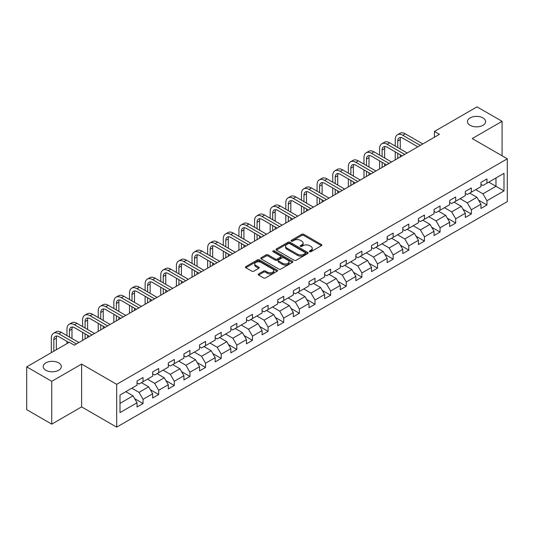 <?xml version="1.0" encoding="UTF-8"?>
<svg xmlns="http://www.w3.org/2000/svg" width="534" height="534" viewBox="0 0 534 534"><rect width="100%" height="100%" fill="white"/><g stroke="black" fill="none" stroke-linecap="round" stroke-linejoin="round"><path stroke-width="0.8" d="M309.62 251.688A0.975 0.561 0 0 0 310.995 251.688L321.448 245.653A1.388 0.801 0 0 0 321.855 245.086A1.388 0.801 0 0 0 321.448 244.519L303.739 234.292A1.388 0.801 0 0 0 301.77 234.292L291.324 240.327A0.975 0.561 0 0 0 291.037 240.727A0.975 0.561 0 0 0 291.324 241.121A0.975 0.561 0 0 0 292.699 241.121L294.054 240.34A4.452 2.57 0 0 1 300.348 240.34L301.823 241.194A4.452 2.57 0 0 1 303.125 243.01A4.452 2.57 0 0 1 301.823 244.826L300.468 245.607A0.975 0.561 0 0 0 300.181 246.007A0.975 0.561 0 0 0 300.468 246.401A0.975 0.561 0 0 0 301.844 246.401L303.199 245.62A4.452 2.57 0 0 1 309.493 245.62L310.968 246.474A4.452 2.57 0 0 1 312.27 248.29A4.452 2.57 0 0 1 310.968 250.112L309.62 250.893A0.975 0.561 0 0 0 309.333 251.287A0.975 0.561 0 0 0 309.62 251.688L309.62 250.893M58.667 362.866A9.071 5.233 0 0 0 48.781 361.732A9.071 5.233 0 0 0 43.181 366.571A9.071 5.233 0 0 0 45.837 370.269A9.071 5.233 0 0 0 55.723 371.404A9.071 5.233 0 0 0 61.323 366.571A9.071 5.233 0 0 0 58.667 362.866M482.95 117.907A9.071 5.233 0 0 0 473.064 116.772A9.071 5.233 0 0 0 467.464 121.612A9.071 5.233 0 0 0 470.12 125.316A9.071 5.233 0 0 0 480.006 126.451A9.071 5.233 0 0 0 485.606 121.612A9.071 5.233 0 0 0 482.95 117.907M258.589 273.929A1.388 0.801 0 0 0 258.182 274.503A1.388 0.801 0 0 0 258.589 275.07L263.562 277.934A1.388 0.801 0 0 0 265.525 277.934L277.133 271.232A1.388 0.801 0 0 0 277.54 270.665A1.388 0.801 0 0 0 277.133 270.097L259.431 259.878A1.388 0.801 0 0 0 257.461 259.878L245.854 266.579A1.388 0.801 0 0 0 245.446 267.147A1.388 0.801 0 0 0 245.854 267.714L251.854 271.179A1.388 0.801 0 0 0 253.824 271.179L258.79 268.308A1.388 0.801 0 0 0 259.197 267.741A1.388 0.801 0 0 0 258.79 267.174L255.813 265.458A3.718 2.149 0 0 1 254.725 263.936A3.718 2.149 0 0 1 257.021 261.954A3.718 2.149 0 0 1 261.073 262.421L272.734 269.149A3.718 2.149 0 0 1 273.822 270.665A3.718 2.149 0 0 1 271.526 272.654A3.718 2.149 0 0 1 267.467 272.186L265.525 271.065A1.388 0.801 0 0 0 263.562 271.065L258.589 273.929L258.589 275.07M81.615 364.081L51.751 381.323L26.7 366.858L26.7 409.671L51.751 424.136L81.615 406.895L116.686 427.14L116.686 384.326L81.615 364.081L81.615 406.895M502.087 155.801L502.087 121.318L472.23 138.56L507.3 158.812L116.686 384.326M502.087 121.318L477.036 106.86L434.449 131.444L434.449 137.231M26.7 366.858L69.286 342.267L74.299 345.164L439.462 134.341L434.449 131.444M294.147 260.272A1.388 0.801 0 0 0 296.116 260.272L307.724 253.57A1.388 0.801 0 0 0 308.131 253.003A1.388 0.801 0 0 0 307.724 252.435L290.015 242.216A1.388 0.801 0 0 0 288.053 242.216L276.445 248.917A1.388 0.801 0 0 0 276.038 249.485A1.388 0.801 0 0 0 276.445 250.052L294.147 260.272M273.441 251.894A0.975 0.561 0 0 1 274.429 252.035L274.429 250.873L292.425 261.266A1.388 0.801 0 0 1 292.832 261.834A1.388 0.801 0 0 1 292.425 262.401L280.824 269.103A1.388 0.801 0 0 1 278.855 269.103L261.146 258.883L266.119 256.04L266.119 254.878L261.146 257.748A1.388 0.801 0 0 0 260.739 258.316A1.388 0.801 0 0 0 261.146 258.883L261.146 257.748M266.119 256.04A1.388 0.801 0 0 1 268.081 256.04L268.081 254.878A1.388 0.801 0 0 0 266.119 254.878M268.081 254.878L275.264 259.023A1.388 0.801 0 0 0 277.233 259.023L280.524 257.121A1.388 0.801 0 0 0 280.931 256.554A1.388 0.801 0 0 0 280.524 255.986L273.054 251.668A0.975 0.561 0 0 1 272.767 251.274A0.975 0.561 0 0 1 273.368 250.753A0.975 0.561 0 0 1 274.429 250.873M116.686 427.14L507.3 201.625L507.3 158.812M134.675 398.704L143.045 403.537L143.045 399.312L152.664 393.758L152.664 397.984L158.671 394.513L158.671 390.287L168.297 384.734L168.297 388.959L174.304 385.488L174.304 381.263L183.93 375.709L183.93 379.934L189.937 376.463L189.937 372.238L199.562 366.684L199.562 370.91L205.57 367.439L205.57 363.213L215.195 357.66L215.195 361.885L221.203 358.414L221.203 354.189L230.822 348.635L230.822 352.854L236.836 349.383L236.836 345.164L246.454 339.611L246.454 343.829L252.469 340.358L252.469 336.14L262.087 330.579L262.087 334.805L268.101 331.334L268.101 327.108L277.72 321.555L277.72 325.78L283.734 322.309L283.734 318.084L293.353 312.53L293.353 316.755L299.367 313.284L299.367 309.059L308.986 303.506L308.986 307.731L315 304.26L315 300.035L324.619 294.481L324.619 298.706L330.633 295.235L330.633 291.01L340.251 285.456L340.251 289.682L346.266 286.211L346.266 281.985L355.884 276.432L355.884 280.657L361.898 277.179L361.898 272.961L371.517 267.407L371.517 271.626L377.531 268.155L377.531 263.936L387.15 258.383L387.15 262.601L393.164 259.13L393.164 254.912L402.783 249.351L402.783 253.577L408.797 250.106L408.797 245.88L418.416 240.327L418.416 244.552L424.43 241.081L424.43 236.856L434.049 231.302L434.049 235.527L440.063 232.056L440.063 227.831L449.681 222.278L449.681 226.503L455.696 223.032L455.696 218.806L465.314 213.253L465.314 217.478L471.328 214.007L471.328 209.782L480.947 204.228L480.947 208.454L486.955 204.983L486.955 200.757L503.996 190.918L503.996 173.33L495.979 177.962L495.979 186.293L503.996 190.918M143.045 403.537L137.031 407.008L137.031 402.783L119.996 412.622L119.996 395.033L137.031 385.194L137.031 380.976L143.045 377.505L143.045 381.723L152.664 376.17L152.664 371.951L158.671 368.48L158.671 372.699L168.297 367.145L168.297 362.926L174.304 359.449L174.304 363.674L183.93 358.12L183.93 353.895L189.937 350.424L189.937 354.649L199.562 349.096L199.562 344.871L205.57 341.4L205.57 345.625L215.195 340.071L215.195 335.846L221.203 332.375L221.203 336.6L230.822 331.047L230.822 326.821L236.836 323.35L236.836 327.576L246.454 322.022L246.454 317.797L252.469 314.326L252.469 318.551L262.087 312.997L262.087 308.772L268.101 305.301L268.101 309.526L277.72 303.966L277.72 299.748L283.734 296.277L283.734 300.495L293.353 294.942L293.353 290.723L299.367 287.252L299.367 291.471L308.986 285.917L308.986 281.692L315 278.221L315 282.446L324.619 276.892L324.619 272.667L330.633 269.196L330.633 273.421L340.251 267.868L340.251 263.642L346.266 260.171L346.266 264.397L355.884 258.843L355.884 254.618L361.898 251.147L361.898 255.372L371.517 249.819L371.517 245.593L377.531 242.122L377.531 246.348L387.15 240.794L387.15 236.569L393.164 233.098L393.164 237.323L402.783 231.769L402.783 227.544L408.797 224.073L408.797 228.292L418.416 222.738L418.416 218.519L424.43 215.048L424.43 219.267L434.049 213.713L434.049 209.495L440.063 206.024L440.063 210.242L449.681 204.689L449.681 200.464L455.696 196.993L455.696 201.218L465.314 195.664L465.314 191.439L471.328 187.968L471.328 192.193L480.947 186.64L480.947 182.414L486.955 178.943L486.955 183.169L503.996 173.33M141.437 382.651L148.652 386.816L139.034 392.37L131.818 388.205M137.031 382.885L139.034 384.039L143.045 381.723M139.034 392.37L143.045 399.312M148.652 386.816L152.664 393.758M157.069 373.626L164.285 377.792L154.666 383.345L147.451 379.18M152.664 373.86L154.666 375.015L158.671 372.699M154.666 383.345L158.671 390.287M164.285 377.792L168.297 384.734M172.702 364.602L179.918 368.767L170.299 374.321L163.084 370.155M168.297 364.835L170.299 365.99L174.304 363.674M170.299 374.321L174.304 381.263M179.918 368.767L183.93 375.709M188.335 355.577L195.551 359.742L185.932 365.296L178.716 361.131M183.93 355.804L185.932 356.966L189.937 354.649M185.932 365.296L189.937 372.238M195.551 359.742L199.562 366.684M203.968 346.553L211.184 350.718L201.565 356.271L194.349 352.106M199.562 346.78L201.565 347.941L205.57 345.625M201.565 356.271L205.57 363.213M211.184 350.718L215.195 357.66M219.601 337.528L226.816 341.693L217.198 347.247L209.982 343.082M215.195 337.755L217.198 338.916L221.203 336.6M217.198 347.247L221.203 354.189M226.816 341.693L230.822 348.635M235.234 328.497L242.449 332.669L232.831 338.222L225.615 334.057M230.822 328.73L232.831 329.885L236.836 327.576M232.831 338.222L236.836 345.164M242.449 332.669L246.454 339.611M250.867 319.472L258.082 323.637L248.464 329.191L241.248 325.026M246.454 319.706L248.464 320.861L252.469 318.551M248.464 329.191L252.469 336.14M258.082 323.637L262.087 330.579M266.499 310.448L273.715 314.613L264.096 320.166L256.881 316.001M262.087 310.681L264.096 311.836L268.101 309.526M264.096 320.166L268.101 327.108M273.715 314.613L277.72 321.555M282.132 301.423L289.348 305.588L279.729 311.142L272.514 306.977M277.72 301.657L279.729 302.811L283.734 300.495M279.729 311.142L283.734 318.084M289.348 305.588L293.353 312.53M297.765 292.398L304.981 296.564L295.362 302.117L288.146 297.952M293.353 292.632L295.362 293.787L299.367 291.471M295.362 302.117L299.367 309.059M304.981 296.564L308.986 303.506M313.398 283.374L320.614 287.539L310.988 293.093L303.779 288.927M308.986 283.607L310.988 284.762L315 282.446M310.988 293.093L315 300.035M320.614 287.539L324.619 294.481M329.031 274.349L336.246 278.514L326.621 284.068L319.412 279.903M324.619 274.576L326.621 275.738L330.633 273.421M326.621 284.068L330.633 291.01M336.246 278.514L340.251 285.456M344.664 265.325L351.879 269.49L342.254 275.043L335.038 270.878M340.251 265.552L342.254 266.713L346.266 264.397M342.254 275.043L346.266 281.985M351.879 269.49L355.884 276.432M360.296 256.3L367.512 260.465L357.887 266.019L350.671 261.854M355.884 256.527L357.887 257.688L361.898 255.372M357.887 266.019L361.898 272.961M367.512 260.465L371.517 267.407M375.929 247.269L383.138 251.434L373.52 256.994L366.304 252.822M371.517 247.502L373.52 248.657L377.531 246.348M373.52 256.994L377.531 263.936M383.138 251.434L387.15 258.383M391.562 238.244L398.771 242.409L389.152 247.963L381.937 243.798M387.15 238.478L389.152 239.632L393.164 237.323M389.152 247.963L393.164 254.912M398.771 242.409L402.783 249.351M407.188 229.219L414.404 233.385L404.785 238.938L397.57 234.773M402.783 229.453L404.785 230.608L408.797 228.292M404.785 238.938L408.797 245.88M414.404 233.385L418.416 240.327M422.821 220.195L430.037 224.36L420.418 229.914L413.203 225.748M418.416 220.429L420.418 221.583L424.43 219.267M420.418 229.914L424.43 236.856M430.037 224.36L434.049 231.302M438.454 211.17L445.67 215.335L436.051 220.889L428.835 216.724M434.049 211.404L436.051 212.559L440.063 210.242M436.051 220.889L440.063 227.831M445.67 215.335L449.681 222.278M454.087 202.146L461.303 206.311L451.684 211.864L444.468 207.699M449.681 202.379L451.684 203.534L455.696 201.218M451.684 211.864L455.696 218.806M461.303 206.311L465.314 213.253M469.72 193.121L476.935 197.286L467.317 202.84L460.101 198.675M465.314 193.348L467.317 194.509L471.328 192.193M467.317 202.84L471.328 209.782M476.935 197.286L480.947 204.228M488.764 182.127L495.979 186.293L482.95 193.815L475.734 189.65M480.947 184.323L482.95 185.485L486.955 183.169M482.95 193.815L486.955 200.757M51.751 381.323L51.751 424.136M119.996 403.364L133.019 395.841L125.804 391.676M133.019 395.841L137.031 402.783M478.591 200.15L486.955 204.983M462.958 209.174L471.328 214.007M447.325 218.199L455.696 223.032M431.692 227.224L440.063 232.056M416.059 236.248L424.43 241.081M400.427 245.273L408.797 250.106M384.794 254.304L393.164 259.13M369.161 263.329L377.531 268.155M353.528 272.353L361.898 277.179M337.895 281.378L346.266 286.211M322.262 290.403L330.633 295.235M306.629 299.427L315 304.26M291.003 308.452L299.367 313.284M275.37 317.476L283.734 322.309M259.738 326.501L268.101 331.334M244.105 335.532L252.469 340.358M228.472 344.557L236.836 349.383M212.839 353.581L221.203 358.414M197.206 362.606L205.57 367.439M181.573 371.631L189.937 376.463M165.94 380.655L174.304 385.488M150.308 389.68L158.671 394.513M310.007 251.821L310.968 251.267A4.452 2.57 0 0 0 312.27 249.451L312.27 248.29M303.125 243.01L303.125 244.165A4.452 2.57 0 0 1 301.823 245.987L300.856 246.541M321.428 245.66L303.739 235.454A1.388 0.801 0 0 0 301.77 235.454L291.711 241.261M307.724 252.435L307.724 253.57L290.015 243.371A1.388 0.801 0 0 0 288.053 243.371L276.465 250.066M305.261 253.403A0.975 0.561 0 0 0 305.548 253.003A0.975 0.561 0 0 0 305.261 252.609L289.722 243.637A0.975 0.561 0 0 0 288.347 243.637L286.918 244.459A4.452 2.57 0 0 0 285.617 246.274A4.452 2.57 0 0 0 286.918 248.096L297.545 254.224A4.452 2.57 0 0 0 303.839 254.224L305.261 253.403L305.261 254.558A0.975 0.561 0 0 0 305.548 254.164L305.548 253.003M285.617 246.274L285.617 247.436A4.452 2.57 0 0 0 286.918 249.251L286.918 248.096M305.261 254.558L303.839 255.386A4.452 2.57 0 0 1 297.545 255.386L286.918 249.251M268.081 256.04L275.264 260.185A1.388 0.801 0 0 0 277.233 260.185L280.524 258.282A1.388 0.801 0 0 0 280.931 257.708L280.931 256.554M274.429 252.035L292.412 262.414M282.713 263.329A3.718 2.149 0 0 0 286.771 263.789A3.718 2.149 0 0 0 289.068 261.807A3.718 2.149 0 0 0 287.98 260.292L283.868 257.915A1.388 0.801 0 0 0 281.905 257.915L278.608 259.818A1.388 0.801 0 0 0 278.201 260.385A1.388 0.801 0 0 0 278.608 260.952L282.713 263.329L282.713 264.484A3.718 2.149 0 0 0 286.771 264.951A3.718 2.149 0 0 0 289.068 262.962L289.068 261.807M278.201 260.385L278.201 261.547A1.388 0.801 0 0 0 278.608 262.114L278.608 260.952M282.713 264.484L278.608 262.114M273.822 270.665L273.822 271.826A3.718 2.149 0 0 1 271.526 273.808A3.718 2.149 0 0 1 267.467 273.341L265.525 272.22A1.388 0.801 0 0 0 263.562 272.22L258.61 275.077M254.725 263.936L254.725 265.091A3.718 2.149 0 0 0 255.813 266.613L255.813 265.458M258.77 268.322L255.813 266.613M277.113 271.245L259.431 261.033A1.388 0.801 0 0 0 257.461 261.033L245.874 267.721M395.247 146.069L395.247 139.594A10.627 6.134 60 0 1 397.45 134.728L399.953 133.28A10.627 6.134 60 0 1 405.266 133.807L422.821 143.94M397.45 134.728A10.627 6.134 60 0 1 402.763 135.256L420.318 145.388M417.815 146.837L402.763 138.146A7.089 4.092 -120 0 0 399.218 137.792A7.089 4.092 -120 0 0 397.75 141.036L397.75 147.517M400.7 137.465A7.089 4.092 -120 0 0 400.26 139.594L400.26 148.966M397.75 153.305L397.75 158.418M400.26 154.753L400.26 156.969M395.247 159.866L395.247 151.856M379.614 155.094L379.614 148.619A10.627 6.134 60 0 1 381.817 143.753L384.32 142.304A10.627 6.134 60 0 1 389.633 142.832L407.188 152.971M381.817 143.753A10.627 6.134 60 0 1 387.13 144.28L404.685 154.413M402.182 155.861L387.13 147.17A7.089 4.092 -120 0 0 383.586 146.817A7.089 4.092 -120 0 0 382.117 150.061L382.117 156.542M385.067 146.496A7.089 4.092 -120 0 0 384.627 148.619L384.627 157.991M382.117 162.329L382.117 167.442M384.627 163.778L384.627 165.994M379.614 168.891L379.614 160.881M363.981 164.125L363.981 157.643A10.627 6.134 60 0 1 366.184 152.777L368.687 151.329A10.627 6.134 60 0 1 374 151.856L391.562 161.996M366.184 152.777A10.627 6.134 60 0 1 371.497 153.305L389.052 163.437M386.549 164.886L371.497 156.195A7.089 4.092 -120 0 0 367.953 155.848A7.089 4.092 -120 0 0 366.484 159.092L366.484 165.567M369.435 155.521A7.089 4.092 -120 0 0 368.994 157.643L368.994 167.015M366.484 171.354L366.484 176.467M368.994 172.802L368.994 175.025M363.981 177.915L363.981 169.905M348.348 173.149L348.348 166.668A10.627 6.134 60 0 1 350.551 161.802L353.054 160.354A10.627 6.134 60 0 1 358.367 160.881L375.929 171.02M350.551 161.802A10.627 6.134 60 0 1 355.864 162.329L373.42 172.462M370.916 173.91L355.864 165.22A7.089 4.092 -120 0 0 352.32 164.873A7.089 4.092 -120 0 0 350.851 168.117L350.851 174.591M353.802 164.545A7.089 4.092 -120 0 0 353.361 166.668L353.361 176.04M350.851 180.379L350.851 185.492M353.361 181.827L353.361 184.05M348.348 186.94L348.348 178.93M332.715 182.174L332.715 175.693A10.627 6.134 60 0 1 334.918 170.827L337.421 169.378A10.627 6.134 60 0 1 342.735 169.905L360.296 180.045M334.918 170.827A10.627 6.134 60 0 1 340.231 171.354L357.787 181.493M355.284 182.935L340.231 174.244A7.089 4.092 -120 0 0 336.687 173.897A7.089 4.092 -120 0 0 335.225 177.141L335.225 183.623M338.169 173.57A7.089 4.092 -120 0 0 337.728 175.693L337.728 185.064M335.225 189.403L335.225 194.516M337.728 190.852L337.728 193.074M332.715 195.965L332.715 187.961M317.083 191.199L317.083 184.717A10.627 6.134 60 0 1 319.285 179.851L321.788 178.409A10.627 6.134 60 0 1 327.108 178.93L344.664 189.069M319.285 179.851A10.627 6.134 60 0 1 324.599 180.379L342.154 190.518M339.651 191.96L324.599 183.275A7.089 4.092 -120 0 0 321.054 182.922A7.089 4.092 -120 0 0 319.592 186.166L319.592 192.647M322.536 182.595A7.089 4.092 -120 0 0 322.095 184.717L322.095 194.089M319.592 198.428L319.592 203.547M322.095 199.876L322.095 202.099M317.083 204.989L317.083 196.986M301.45 200.223L301.45 193.742A10.627 6.134 60 0 1 303.652 188.876L306.156 187.434A10.627 6.134 60 0 1 311.476 187.961L329.031 198.094M303.652 188.876A10.627 6.134 60 0 1 308.966 189.403L326.521 199.542M324.018 200.984L308.966 192.3A7.089 4.092 -120 0 0 305.421 191.946A7.089 4.092 -120 0 0 303.959 195.19L303.959 201.672M306.903 191.619A7.089 4.092 -120 0 0 306.463 193.742L306.463 203.114M303.959 207.452L303.959 212.572M306.463 208.901L306.463 211.124M301.45 214.014L301.45 206.011M285.817 209.248L285.817 202.766A10.627 6.134 60 0 1 288.02 197.907L290.523 196.459A10.627 6.134 60 0 1 295.843 196.986L313.398 207.119M288.02 197.907A10.627 6.134 60 0 1 293.333 198.428L310.888 208.567M308.385 210.016L293.333 201.325A7.089 4.092 -120 0 0 289.795 200.971A7.089 4.092 -120 0 0 288.327 204.215L288.327 210.696M291.27 200.644A7.089 4.092 -120 0 0 290.83 202.766L290.83 212.145M288.327 216.484L288.327 221.597M290.83 217.925L290.83 220.148M285.817 223.038L285.817 215.035M270.184 218.273L270.184 211.798A10.627 6.134 60 0 1 272.387 206.932L274.89 205.483A10.627 6.134 60 0 1 280.21 206.011L297.765 216.143M272.387 206.932A10.627 6.134 60 0 1 277.7 207.452L295.262 217.592M292.752 219.04L277.7 210.349A7.089 4.092 -120 0 0 274.162 209.996A7.089 4.092 -120 0 0 272.694 213.24L272.694 219.721M275.644 209.668A7.089 4.092 -120 0 0 275.197 211.798L275.197 221.169M272.694 225.508L272.694 230.621M275.197 226.95L275.197 229.173M270.184 232.07L270.184 224.06M254.551 227.297L254.551 220.822A10.627 6.134 60 0 1 256.754 215.956L259.264 214.508A10.627 6.134 60 0 1 264.577 215.035L282.132 225.168M256.754 215.956A10.627 6.134 60 0 1 262.067 216.484L279.629 226.616M277.119 228.065L262.067 219.374A7.089 4.092 -120 0 0 258.529 219.02A7.089 4.092 -120 0 0 257.061 222.264L257.061 228.746M260.011 218.693A7.089 4.092 -120 0 0 259.564 220.822L259.564 230.194M257.061 234.533L257.061 239.646M259.564 235.981L259.564 238.197M254.551 241.094L254.551 233.084M238.918 236.328L238.918 229.847A10.627 6.134 60 0 1 241.121 224.981L243.631 223.532A10.627 6.134 60 0 1 248.944 224.06L266.499 234.199M241.121 224.981A10.627 6.134 60 0 1 246.434 225.508L263.996 235.641M261.486 237.089L246.434 228.398A7.089 4.092 -120 0 0 242.897 228.051A7.089 4.092 -120 0 0 241.428 231.289L241.428 237.77M244.378 227.724A7.089 4.092 -120 0 0 243.931 229.847L243.931 239.219M241.428 243.557L241.428 248.67M243.931 245.006L243.931 247.222M238.918 250.119L238.918 242.109M223.292 245.353L223.292 238.872A10.627 6.134 60 0 1 225.488 234.005L227.998 232.557A10.627 6.134 60 0 1 233.311 233.084L250.867 243.224M225.488 234.005A10.627 6.134 60 0 1 230.801 234.533L248.363 244.665M245.854 246.114L230.801 237.423A7.089 4.092 -120 0 0 227.264 237.076A7.089 4.092 -120 0 0 225.795 240.32L225.795 246.795M228.746 236.749A7.089 4.092 -120 0 0 228.298 238.872L228.298 248.243M225.795 252.582L225.795 257.695M228.298 254.03L228.298 256.253M223.292 259.144L223.292 251.134M207.659 254.378L207.659 247.896A10.627 6.134 60 0 1 209.855 243.03L212.365 241.582A10.627 6.134 60 0 1 217.678 242.109L235.234 252.248M209.855 243.03A10.627 6.134 60 0 1 215.175 243.557L232.731 253.69M230.221 255.139L215.175 246.448A7.089 4.092 -120 0 0 211.631 246.101A7.089 4.092 -120 0 0 210.162 249.345L210.162 255.819M213.113 245.773A7.089 4.092 -120 0 0 212.666 247.896L212.666 257.268M210.162 261.607L210.162 266.72M212.666 263.055L212.666 265.278M207.659 268.168L207.659 260.158M192.026 263.402L192.026 256.921A10.627 6.134 60 0 1 194.222 252.055L196.732 250.613A10.627 6.134 60 0 1 202.046 251.134L219.601 261.273M194.222 252.055A10.627 6.134 60 0 1 199.542 252.582L217.098 262.721M214.588 264.163L199.542 255.472A7.089 4.092 -120 0 0 195.998 255.125A7.089 4.092 -120 0 0 194.53 258.369L194.53 264.851M197.48 254.798A7.089 4.092 -120 0 0 197.033 256.921L197.033 266.292M194.53 270.631L194.53 275.744M197.033 272.08L197.033 274.302M192.026 277.193L192.026 269.189M176.394 272.427L176.394 265.945A10.627 6.134 60 0 1 178.59 261.079L181.099 259.637A10.627 6.134 60 0 1 186.413 260.158L203.968 270.297M178.59 261.079A10.627 6.134 60 0 1 183.91 261.607L201.465 271.746M198.955 273.188L183.91 264.504A7.089 4.092 -120 0 0 180.365 264.15A7.089 4.092 -120 0 0 178.897 267.394L178.897 273.875M181.847 263.823A7.089 4.092 -120 0 0 181.4 265.945L181.4 275.317M178.897 279.656L178.897 284.776M181.4 281.104L181.4 283.327M176.394 286.217L176.394 278.214M160.761 281.451L160.761 274.97A10.627 6.134 60 0 1 162.963 270.104L165.467 268.662A10.627 6.134 60 0 1 170.78 269.189L188.335 279.322M162.963 270.104A10.627 6.134 60 0 1 168.277 270.631L185.832 280.771M183.329 282.212L168.277 273.528A7.089 4.092 -120 0 0 164.732 273.174A7.089 4.092 -120 0 0 163.264 276.418L163.264 282.9M166.214 272.847A7.089 4.092 -120 0 0 165.767 274.97L165.767 284.342M163.264 288.687L163.264 293.8M165.767 290.129L165.767 292.352M160.761 295.242L160.761 287.239M145.128 290.476L145.128 283.995A10.627 6.134 60 0 1 147.331 279.135L149.834 277.687A10.627 6.134 60 0 1 155.147 278.214L172.702 288.347M147.331 279.135A10.627 6.134 60 0 1 152.644 279.656L170.199 289.795M167.696 291.244L152.644 282.553A7.089 4.092 -120 0 0 149.099 282.199A7.089 4.092 -120 0 0 147.631 285.443L147.631 291.924M150.581 281.872A7.089 4.092 -120 0 0 150.134 283.995L150.134 293.373M147.631 297.712L147.631 302.825M150.134 299.153L150.134 301.376M145.128 304.267L145.128 296.263M129.495 299.501L129.495 293.026A10.627 6.134 60 0 1 131.698 288.16L134.201 286.711A10.627 6.134 60 0 1 139.514 287.239L157.069 297.371M131.698 288.16A10.627 6.134 60 0 1 137.011 288.687L154.566 298.82M152.063 300.268L137.011 291.577A7.089 4.092 -120 0 0 133.467 291.224A7.089 4.092 -120 0 0 131.998 294.468L131.998 300.949M134.948 290.897A7.089 4.092 -120 0 0 134.501 293.026L134.501 302.398M131.998 306.736L131.998 311.849M134.501 308.178L134.501 310.401M129.495 313.298L129.495 305.288M113.862 308.525L113.862 302.05A10.627 6.134 60 0 1 116.065 297.184L118.568 295.736A10.627 6.134 60 0 1 123.881 296.263L141.437 306.396M116.065 297.184A10.627 6.134 60 0 1 121.378 297.712L138.933 307.844M136.43 309.293L121.378 300.602A7.089 4.092 -120 0 0 117.834 300.248A7.089 4.092 -120 0 0 116.365 303.492L116.365 309.974M119.316 299.921A7.089 4.092 -120 0 0 118.875 302.05L118.875 311.422M116.365 315.761L116.365 320.874M118.875 317.209L118.875 319.425M113.862 322.322L113.862 314.312M98.229 317.556L98.229 311.075A10.627 6.134 60 0 1 100.432 306.209L102.935 304.76A10.627 6.134 60 0 1 108.248 305.288L125.804 315.427M100.432 306.209A10.627 6.134 60 0 1 105.745 306.736L123.301 316.869M120.797 318.317L105.745 309.627A7.089 4.092 -120 0 0 102.201 309.279A7.089 4.092 -120 0 0 100.732 312.517L100.732 318.998M103.683 308.952A7.089 4.092 -120 0 0 103.242 311.075L103.242 320.447M100.732 324.785L100.732 329.899M103.242 326.234L103.242 328.45M98.229 331.347L98.229 323.337M82.596 326.581L82.596 320.1A10.627 6.134 60 0 1 84.799 315.234L87.302 313.785A10.627 6.134 60 0 1 92.616 314.312L110.171 324.452M84.799 315.234A10.627 6.134 60 0 1 90.112 315.761L107.668 325.894M105.165 327.342L90.112 318.651A7.089 4.092 -120 0 0 86.568 318.304A7.089 4.092 -120 0 0 85.1 321.548L85.1 328.023M88.05 317.977A7.089 4.092 -120 0 0 87.609 320.1L87.609 329.471M85.1 333.81L85.1 338.923M87.609 335.259L87.609 337.481M82.596 340.372L82.596 332.362M66.964 335.606L66.964 329.124A10.627 6.134 60 0 1 69.166 324.258L71.669 322.81A10.627 6.134 60 0 1 76.983 323.337L94.538 333.476M69.166 324.258A10.627 6.134 60 0 1 74.48 324.785L92.035 334.918M89.532 336.367L74.48 327.676A7.089 4.092 -120 0 0 70.935 327.329A7.089 4.092 -120 0 0 69.467 330.573L69.467 337.047M72.417 327.002A7.089 4.092 -120 0 0 71.977 329.124L71.977 338.496M66.964 343.609L66.964 341.393M51.331 352.634L51.331 338.149A10.627 6.134 60 0 1 53.534 333.283L56.037 331.841A10.627 6.134 60 0 1 61.35 332.362L78.912 342.501M53.534 333.283A10.627 6.134 60 0 1 58.847 333.81L76.402 343.949M68.886 342.501L58.847 336.7A7.089 4.092 -120 0 0 55.302 336.353A7.089 4.092 -120 0 0 53.834 339.597L53.834 351.192M56.784 336.026A7.089 4.092 -120 0 0 56.344 338.149L56.344 349.743M310.968 251.267L310.968 250.112M300.468 246.401L300.468 245.607M301.823 245.987L301.823 244.826M291.324 241.121L291.324 240.327M301.77 235.454L301.77 234.292M303.739 235.454L303.739 234.292M321.448 245.653L321.448 244.519M276.445 250.052L276.445 248.917M288.053 243.371L288.053 242.216M290.015 243.371L290.015 242.216M297.545 255.386L297.545 254.224M303.839 255.386L303.839 254.224M275.264 260.185L275.264 259.023M277.233 260.185L277.233 259.023M280.524 258.282L280.524 257.121M292.425 262.401L292.425 261.266M263.562 272.22L263.562 271.065M265.525 272.22L265.525 271.065M267.467 273.341L267.467 272.186M258.79 268.308L258.79 267.174M245.854 267.714L245.854 266.579M257.461 261.033L257.461 259.878M259.431 261.033L259.431 259.878M277.133 271.232L277.133 270.097M405.266 133.807L402.763 135.256M400.26 139.594L397.75 141.036M389.633 142.832L387.13 144.28M384.627 148.619L382.117 150.061M374 151.856L371.497 153.305M368.994 157.643L366.484 159.092M358.367 160.881L355.864 162.329M353.361 166.668L350.851 168.117M342.735 169.905L340.231 171.354M337.728 175.693L335.225 177.141M327.108 178.93L324.599 180.379M322.095 184.717L319.592 186.166M311.476 187.961L308.966 189.403M306.463 193.742L303.959 195.19M295.843 196.986L293.333 198.428M290.83 202.766L288.327 204.215M280.21 206.011L277.7 207.452M275.197 211.798L272.694 213.24M264.577 215.035L262.067 216.484M259.564 220.822L257.061 222.264M248.944 224.06L246.434 225.508M243.931 229.847L241.428 231.289M233.311 233.084L230.801 234.533M228.298 238.872L225.795 240.32M217.678 242.109L215.175 243.557M212.666 247.896L210.162 249.345M202.046 251.134L199.542 252.582M197.033 256.921L194.53 258.369M186.413 260.158L183.91 261.607M181.4 265.945L178.897 267.394M170.78 269.189L168.277 270.631M165.767 274.97L163.264 276.418M155.147 278.214L152.644 279.656M150.134 283.995L147.631 285.443M139.514 287.239L137.011 288.687M134.501 293.026L131.998 294.468M123.881 296.263L121.378 297.712M118.875 302.05L116.365 303.492M108.248 305.288L105.745 306.736M103.242 311.075L100.732 312.517M92.616 314.312L90.112 315.761M87.609 320.1L85.1 321.548M76.983 323.337L74.48 324.785M71.977 329.124L69.467 330.573M61.35 332.362L58.847 333.81M56.344 338.149L53.834 339.597"/></g></svg>
